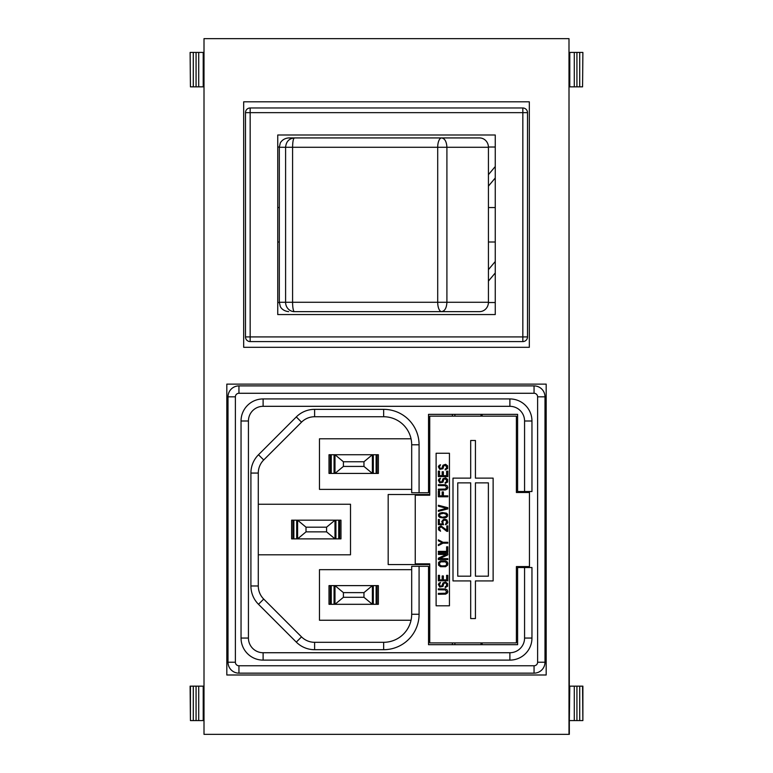 <?xml version="1.0" encoding="UTF-8"?>
<svg xmlns="http://www.w3.org/2000/svg" width="773" height="773" viewBox="0 0 773 773"><rect width="100%" height="100%" fill="white"/><g stroke="black" fill="none" stroke-linecap="round" stroke-linejoin="round"><path stroke-width="1.16" d="M488.43 242.007L495.251 242.007M495.251 272.966L488.43 281.101M488.43 269.642L495.251 261.516M495.251 302.533L488.43 302.533M488.43 147.025L495.251 147.025M495.251 207.551L488.43 207.551M495.251 134.995L495.251 314.563L277.749 314.563L277.749 134.995L495.251 134.995M522.838 107.978A4.677 4.677 0 0 1 527.515 112.645L250.162 112.645L250.162 336.912L527.515 336.912A4.677 4.677 0 0 1 522.838 341.579L522.838 107.978L250.162 107.978A4.677 4.677 0 0 0 245.485 112.645L245.485 336.912L250.162 336.912L250.162 341.579L522.838 341.579M250.162 341.579A4.677 4.677 0 0 1 245.485 336.912M527.515 336.912L527.515 112.645M279.324 242.007L277.749 242.007M277.749 302.533L279.324 302.533M279.324 147.025L277.749 147.025M277.749 207.551L279.324 207.551M488.43 174.669L495.251 166.543M495.251 177.993L488.43 186.119M293.46 311.625L479.54 311.625A9.344 8.889 -90 0 0 488.43 302.272L488.43 147.285A9.344 8.889 -90 0 0 479.54 137.932L288.677 137.932C282.164 138.396 279.874 143.575 280.213 143.305L279.324 147.285L285.595 147.285C286.116 141.614 289.054 138.493 294.397 137.932L294.358 137.942M294.011 137.942L294.397 137.932C293.296 138.493 292.696 141.614 292.59 147.285L437.702 147.285L437.702 302.272L446.91 302.272C446.591 307.944 444.833 311.065 441.644 311.625A9.344 3.933 -90 0 1 437.702 302.272L292.59 302.272A9.344 1.797 90 0 0 294.397 311.625A9.344 8.803 -90 0 1 285.595 302.272L279.324 302.272L280.28 306.388C280.077 306.263 282.058 311.026 288.677 311.625M488.43 302.272L446.91 302.272L446.91 147.285L437.702 147.285A9.344 3.933 -90 0 1 441.576 137.932A9.344 3.933 -90 0 1 441.634 137.932C444.833 138.493 446.591 141.614 446.91 147.285L488.43 147.285M335.926 538.878L339.666 538.878L339.666 520.181L334.989 520.181L334.989 538.878L335.926 538.878L335.926 520.181M326.583 531.863L334.989 538.878L297.595 538.878L306.011 531.863L326.583 531.863L326.583 527.186L334.989 520.181L292.928 520.181L292.928 538.878L293.866 538.878L293.866 520.181M306.011 531.863L306.011 527.186L326.583 527.186M306.011 527.186L297.595 520.181L297.595 538.878L293.866 538.878M292.928 538.878L291.614 538.878L291.614 520.181L292.928 520.181M339.666 520.181L340.97 520.181L340.97 538.878L339.666 538.878M314.611 642.305L314.611 649.697L383.65 649.697L383.65 642.305L314.611 642.305A18.513 18.513 0 0 1 301.528 636.884L263.709 599.075A18.513 18.513 0 0 1 258.288 585.982L258.288 473.066A18.513 18.513 0 0 1 263.709 459.974L301.528 422.164A18.513 18.513 0 0 1 314.611 416.744L379.118 416.744M411.69 489.377L319.471 489.377L319.471 438.803L411.043 438.803A28.041 28.041 0 0 1 411.69 444.784A28.041 28.041 0 0 0 383.65 416.744L314.611 416.744A18.513 18.513 0 0 0 301.528 422.164L296.301 416.937L258.491 454.756A25.896 25.896 0 0 0 250.906 473.066L258.288 473.066A18.513 18.513 0 0 1 263.709 459.974L301.528 422.164M377.06 604.312L373.32 604.312L373.32 585.615L378.364 585.615L378.364 604.312L377.06 604.312L377.06 585.615M373.32 585.615L372.383 585.615L372.383 604.312L373.32 604.312M363.967 597.297L372.383 604.312L334.989 604.312L343.405 597.297L363.967 597.297L363.967 592.62L372.383 585.615L330.322 585.615L330.322 604.312L331.25 604.312L331.25 585.615M343.405 597.297L343.405 592.62L363.967 592.62M343.405 592.62L334.989 585.615L334.989 604.312L331.25 604.312M330.322 604.312L329.008 604.312L329.008 585.615L330.322 585.615M411.69 569.672L319.471 569.672L319.471 620.246L411.043 620.246M419.082 492.739L419.082 444.784L411.69 444.784L411.69 492.739L428.522 492.739L428.522 414.357L517.61 414.357L517.61 491.522L524.567 491.522L524.567 420.995A14.677 14.677 0 0 0 509.89 406.318L509.89 398.936L263.11 398.936A22.059 22.059 0 0 0 241.041 420.995L248.433 420.995L248.433 638.054A14.677 14.677 0 0 0 263.11 652.731L263.11 660.113L509.89 660.113A22.059 22.059 0 0 0 531.959 638.054L531.959 567.527L517.61 567.527L517.61 644.692L428.522 644.692L428.522 566.309L411.69 566.309L411.69 614.264A28.041 28.041 0 0 1 383.65 642.305M258.288 585.982A18.513 18.513 0 0 0 263.709 599.075L258.491 604.293L296.301 642.112L301.528 636.884L263.709 599.075A18.513 18.513 0 0 1 258.288 585.982L250.906 585.982L250.906 473.066M258.288 554.811L350.507 554.811L350.507 504.238L258.288 504.238M377.06 473.434L373.32 473.434L373.32 454.737L378.364 454.737L378.364 473.434L377.06 473.434L377.06 454.737M373.32 454.737L372.383 454.737L372.383 473.434L373.32 473.434M363.967 466.428L372.383 473.434L334.989 473.434L343.405 466.428L363.967 466.428L363.967 461.752L372.383 454.737L330.322 454.737L330.322 473.434L331.25 473.434L331.25 454.737M343.405 466.428L343.405 461.752L363.967 461.752M343.405 461.752L334.989 454.737L334.989 473.434L331.25 473.434M330.322 473.434L329.008 473.434L329.008 454.737L330.322 454.737M319.751 642.305L379.118 642.305M452.408 416.145L452.408 414.357M482.13 414.357L482.13 416.145M482.13 642.904L482.13 644.692M452.408 644.692L452.408 642.904M517.61 567.527L517.61 566.57M517.61 492.488L517.61 491.522M524.567 420.995L531.959 420.995A22.059 22.059 0 0 0 509.89 398.936A22.059 22.059 0 0 1 531.959 420.995L531.959 491.522L524.567 491.522M509.89 406.318L263.11 406.318L263.11 398.936A22.059 22.059 0 0 0 241.041 420.995L241.041 638.054A22.059 22.059 0 0 0 263.11 660.113A22.059 22.059 0 0 1 241.041 638.054L248.433 638.054M534.056 385.891A10.938 10.938 0 0 1 544.994 396.829L544.994 662.219A10.938 10.938 0 0 1 534.056 673.157L238.944 673.157L238.944 665.775A3.556 3.556 0 0 1 235.388 662.219L235.388 396.829A3.556 3.556 0 0 1 238.944 393.273L238.944 385.891L534.056 385.891L534.056 393.273A3.556 3.556 0 0 1 537.612 396.829L537.612 662.219A3.556 3.556 0 0 1 534.056 665.775L238.944 665.775M238.944 385.891A10.938 10.938 0 0 0 228.006 396.829L235.388 396.829M238.944 673.157A10.938 10.938 0 0 1 228.006 662.219L228.006 396.829M440.552 464.766L439.141 465.375L438.339 466.737L439.75 469.317L442.968 468.709L443.779 465.984L444.784 465.22L446.601 466.592L446.398 468.409L445.19 469.018L445.19 469.926L447.606 468.564L447.606 465.829L445.586 464.312L442.968 465.22L441.76 468.409L440.156 468.409L439.547 466.592L440.552 464.766M443.373 475.685L446.601 475.685L446.601 471.144L447.809 471.144L447.809 476.603L438.339 476.603L438.339 471.144L439.547 471.144L439.547 475.685L442.166 475.685L442.166 471.743L443.373 471.743L443.373 475.685M440.552 478.265L439.141 478.874L438.339 480.236L439.75 482.816L442.968 482.207L443.779 479.482L444.784 478.719L446.601 480.091L446.398 481.908L445.19 482.516L445.19 483.425L447.606 482.062L447.606 479.328L445.586 477.811L442.968 478.719L441.76 481.908L440.156 481.908L439.547 480.091L440.552 478.265M438.339 485.55L438.339 484.642L445.586 484.787L447.2 485.695L447.809 487.676L447.2 489.038L445.586 489.947L438.339 490.101L438.339 489.193L445.393 489.038L446.601 487.676L445.393 485.695L438.339 485.55M443.373 491.918L443.373 495.86L447.809 495.86L447.809 496.768L438.339 496.768L438.339 491.309L439.547 491.309L439.547 495.86L442.166 495.86L442.166 491.918L443.373 491.918M438.339 506.18L438.339 505.262L447.809 507.697L447.809 508.905L438.339 511.33L438.339 510.422L446.601 508.296L438.339 506.18M442.369 517.253L446.195 516.49L446.601 514.518L443.779 513.301L439.953 514.064L439.547 516.035L442.369 517.253M443.982 518.007L446.398 517.398L447.606 516.19L447.606 514.364L446.398 513.156L442.166 512.547L439.75 513.156L438.542 514.364L438.542 516.19L439.75 517.398L443.982 518.007M442.968 523.012L442.968 520.886L444.987 519.978L446.804 521.495L445.393 524.683L446.997 523.92L447.809 522.403L446.997 519.978L445.19 519.224L443.373 519.524L441.76 521.495L442.571 523.92L439.344 523.92L439.344 519.524L438.339 519.524L438.339 524.683L443.576 524.683L442.968 523.012M447.809 525.891L447.809 531.351L446.804 531.351L440.958 526.8L439.344 528.317L440.552 531.206L438.542 529.834L438.542 527.263L440.958 525.891L446.804 530.143L446.804 525.891L447.809 525.891M438.339 540.762L442.166 542.733L438.339 544.704L438.339 545.612L442.968 543.187L447.809 543.187L447.809 542.279L442.968 542.279L438.339 539.844L438.339 540.762M447.809 546.83L447.809 552.289L438.339 552.289L438.339 551.371L446.601 551.371L446.601 546.83L447.809 546.83M439.547 558.657L447.809 554.869L447.809 553.497L438.339 553.497L438.339 554.405L446.398 554.405L438.339 558.203L438.339 559.565L447.809 559.565L447.809 558.657L439.547 558.657M439.75 565.024L439.547 563.208L440.755 561.845L445.393 561.845L446.601 563.208L446.398 565.024L445.393 565.788L441.557 565.933L439.75 565.024M438.542 565.179L440.552 566.696L445.586 566.696L447.606 565.179L447.809 563.208L447.2 561.845L445.586 560.927L440.552 560.927L438.542 562.444L438.542 565.179M443.373 579.895L446.601 579.895L446.601 575.344L447.809 575.344L447.809 580.803L438.339 580.803L438.339 575.344L439.547 575.344L439.547 579.895L442.166 579.895L442.166 575.943L443.373 575.943L443.373 579.895M440.552 582.465L439.141 583.074L438.339 584.436L439.75 587.016L442.968 586.417L443.779 583.683L444.784 582.929L445.992 583.229L446.601 584.291L446.398 586.108L445.19 586.717L445.19 587.625L447.606 586.263L447.606 583.528L445.586 582.011L442.968 582.929L441.76 586.108L440.156 586.108L439.547 584.291L440.552 582.465M438.339 589.751L438.339 588.842L445.586 588.987L447.2 589.905L447.809 591.876L447.2 593.239L445.586 594.147L438.339 594.302L438.339 593.393L445.393 593.239L446.601 591.876L445.393 589.905L438.339 589.751M436.117 605.8L436.117 453.249L449.442 453.249L449.442 605.8L436.117 605.8M488.381 576.185L475.434 576.185L475.434 482.864L488.381 482.864L488.381 576.185M457.751 482.864L470.689 482.864L470.689 576.185L457.751 576.185L457.751 482.864M452.997 478.12L452.997 580.929L470.689 580.929L470.689 618.564L475.434 618.564L475.434 580.929L493.126 580.929L493.126 478.12L475.434 478.12L475.434 440.484L470.689 440.484L470.689 478.12L452.997 478.12M516.393 631.029L516.393 566.57L529.457 566.57L529.457 492.488L516.393 492.488L516.393 428.02M429.73 494.507L388.181 494.507L388.181 564.551L429.73 564.551M415.246 564.551L415.246 563.836L429.73 563.836L429.73 642.904L516.393 642.904L516.393 566.57M415.246 494.507L415.246 495.213L429.73 495.213L429.73 416.145L516.393 416.145L516.393 492.488M481.019 644.692L481.019 642.904M454.901 644.692L454.901 642.904M481.019 416.145L481.019 414.357M454.901 416.145L454.901 414.357M415.246 495.213L415.246 563.836M429.73 571.556L429.73 563.836M429.73 495.213L429.73 487.502M190.429 686.153L190.429 720.581L190.119 686.153L203.666 686.153M190.429 86.847L190.119 52.419L190.429 86.847L203.666 86.847M582.571 86.847L582.881 52.419L582.571 86.847L579.711 86.847L579.711 52.419L582.571 52.419M569.334 52.419L576.929 52.419L576.929 86.847L579.711 86.847M576.929 52.419L579.711 52.419M574.291 52.419L574.291 86.847L576.929 86.847M569.788 52.419L569.788 86.847L574.291 86.847M190.429 52.419L203.212 52.419L203.212 86.847M198.709 52.419L198.709 86.847M196.071 52.419L196.071 86.847M193.289 52.419L193.289 86.847M569.334 720.581L569.788 686.153L582.881 686.153L582.881 720.581L582.571 686.153M569.788 720.581L574.291 720.581L574.291 686.153M574.291 720.581L576.929 720.581L576.929 686.153M576.929 720.581L579.711 720.581L579.711 686.153M579.711 720.581L582.571 720.581M190.429 720.581L203.212 720.581L203.212 686.153M198.709 720.581L198.709 686.153M196.071 720.581L196.071 686.153M193.289 720.581L193.289 686.153M529.321 347.319L529.321 101.814L243.679 101.814L243.679 347.319L529.321 347.319M546.182 674.993L546.182 384.123L226.818 384.123L226.818 674.993L546.182 674.993M568.996 734.35L568.996 38.65L204.004 38.65L204.004 734.35L569.334 734.35L568.996 38.65M204.004 734.35L204.004 38.65M250.162 107.978L250.162 112.645L245.485 112.645M285.595 302.272L285.595 147.285L292.59 147.285L292.59 302.272L285.595 302.272M338.729 538.878L338.729 520.181M296.668 538.878L296.668 520.181M376.122 604.312L376.122 585.615M334.062 604.312L334.062 585.615M376.122 473.434L376.122 454.737M334.062 473.434L334.062 454.737M383.65 416.744L383.65 409.352A35.432 35.432 0 0 1 419.082 444.784M314.611 416.744L314.611 409.352L383.65 409.352M314.611 409.352A25.896 25.896 0 0 0 296.301 416.937M263.709 459.974L258.491 454.756M250.906 585.982A25.896 25.896 0 0 0 258.491 604.293M296.301 642.112A25.896 25.896 0 0 0 314.611 649.697M383.65 649.697A35.432 35.432 0 0 0 419.082 614.264L411.69 614.264M419.082 566.309L419.082 614.264M248.433 420.995A14.677 14.677 0 0 1 263.11 406.318M509.89 652.731L509.89 660.113A22.059 22.059 0 0 0 531.959 638.054L524.567 638.054A14.677 14.677 0 0 1 509.89 652.731L263.11 652.731M524.567 638.054L524.567 567.527M534.056 393.273L238.944 393.273M534.056 673.157L534.056 665.775M544.994 662.219L537.612 662.219M544.994 396.829L537.612 396.829M228.006 662.219L235.388 662.219M279.324 147.285L279.324 302.272"/></g></svg>
